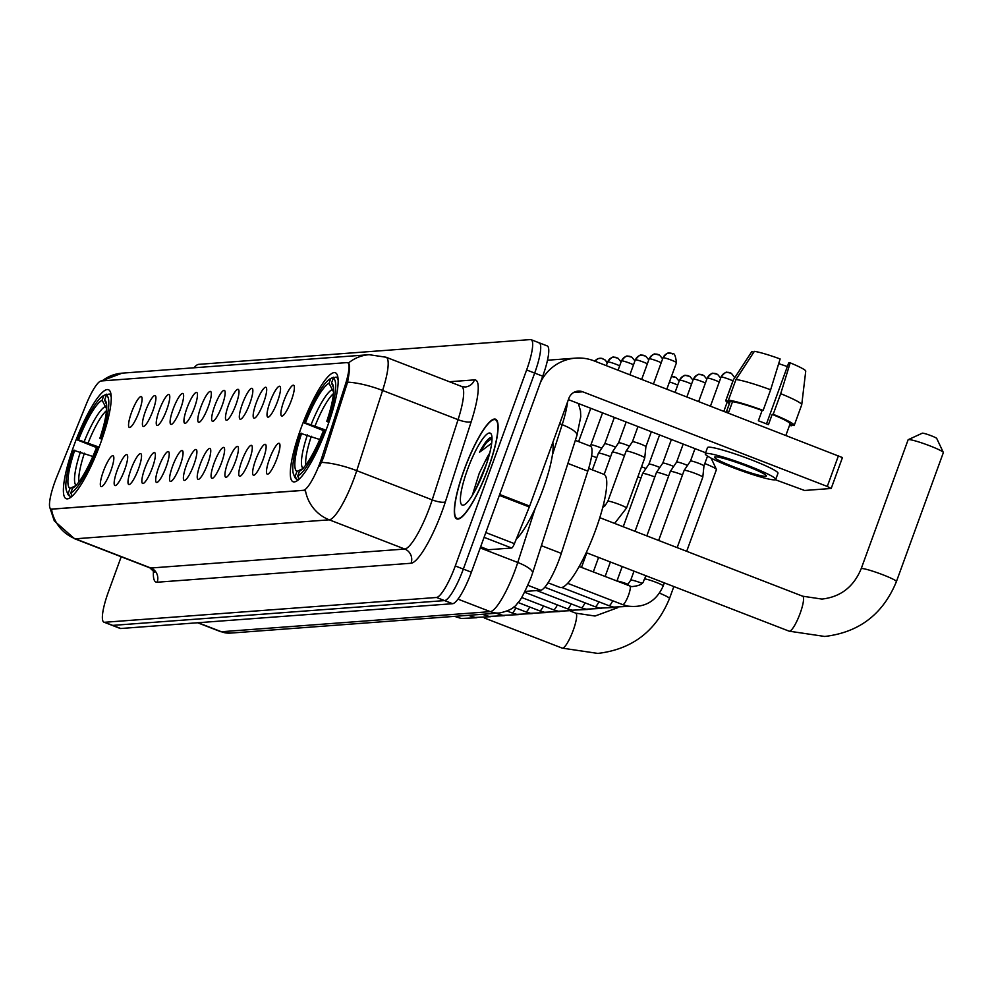 <?xml version="1.0" encoding="UTF-8"?>
<svg xmlns="http://www.w3.org/2000/svg" width="993" height="993" viewBox="0 0 993 993"><rect width="100%" height="100%" fill="white"/><g stroke="black" fill="none" stroke-linecap="round" stroke-linejoin="round"><path stroke-width="1.49" d="M100.566 443.226A58.45 12.053 -68.8 0 0 108.411 389.703A58.45 12.053 -68.8 0 0 74.065 445.212A58.45 12.053 -68.8 0 0 66.221 498.722A58.45 12.053 -68.8 0 0 100.566 443.226M327.479 426.27A58.45 12.053 -68.8 0 0 335.336 372.76A58.45 12.053 -68.8 0 0 300.991 428.256A58.45 12.053 -68.8 0 0 293.134 481.779A58.45 12.053 -68.8 0 0 327.479 426.27M283.874 400.936A16.546 3.413 111.2 0 1 293.953 385.507A16.546 3.413 111.2 0 1 291.371 400.365A16.546 3.413 111.2 0 1 282.099 416.104A16.546 3.413 111.2 0 1 283.874 400.936M270.034 401.966A16.546 3.413 111.2 0 1 280.1 386.538A16.546 3.413 111.2 0 1 277.531 401.408A16.546 3.413 111.2 0 1 268.259 417.147A16.546 3.413 111.2 0 1 270.034 401.966M256.182 402.997A16.546 3.413 111.2 0 1 266.261 387.568A16.546 3.413 111.2 0 1 263.679 402.438A16.546 3.413 111.2 0 1 254.407 418.177A16.546 3.413 111.2 0 1 256.182 402.997M242.342 404.039A16.546 3.413 111.2 0 1 252.408 388.611A16.546 3.413 111.2 0 1 249.839 403.468A16.546 3.413 111.2 0 1 240.567 419.22A16.546 3.413 111.2 0 1 242.342 404.039M228.489 405.07A16.546 3.413 111.2 0 1 238.568 389.641A16.546 3.413 111.2 0 1 235.986 404.511A16.546 3.413 111.2 0 1 226.727 420.25A16.546 3.413 111.2 0 1 228.489 405.07M214.649 406.1A16.546 3.413 111.2 0 1 224.728 390.671A16.546 3.413 111.2 0 1 222.147 405.541A16.546 3.413 111.2 0 1 212.874 421.28A16.546 3.413 111.2 0 1 214.649 406.1M200.809 407.142A16.546 3.413 111.2 0 1 210.876 391.714A16.546 3.413 111.2 0 1 208.307 406.584A16.546 3.413 111.2 0 1 199.034 422.323A16.546 3.413 111.2 0 1 200.809 407.142M186.957 408.173A16.546 3.413 111.2 0 1 197.036 392.744A16.546 3.413 111.2 0 1 194.454 407.614A16.546 3.413 111.2 0 1 185.182 423.353A16.546 3.413 111.2 0 1 186.957 408.173M173.117 409.203A16.546 3.413 111.2 0 1 183.184 393.774A16.546 3.413 111.2 0 1 180.614 408.644A16.546 3.413 111.2 0 1 171.342 424.383A16.546 3.413 111.2 0 1 173.117 409.203M159.265 410.246A16.546 3.413 111.2 0 1 169.344 394.817A16.546 3.413 111.2 0 1 166.762 409.687A16.546 3.413 111.2 0 1 157.502 425.426A16.546 3.413 111.2 0 1 159.265 410.246M145.425 411.276A16.546 3.413 111.2 0 1 155.491 395.847A16.546 3.413 111.2 0 1 152.922 410.717A16.546 3.413 111.2 0 1 143.65 426.456A16.546 3.413 111.2 0 1 145.425 411.276M131.572 412.306A16.546 3.413 111.2 0 1 141.651 396.877A16.546 3.413 111.2 0 1 139.082 411.747A16.546 3.413 111.2 0 1 129.81 427.486A16.546 3.413 111.2 0 1 131.572 412.306M269.475 459.014A16.546 3.413 111.2 0 1 279.542 443.586A16.546 3.413 111.2 0 1 276.973 458.443A16.546 3.413 111.2 0 1 267.7 474.182A16.546 3.413 111.2 0 1 269.475 459.014M255.623 460.044A16.546 3.413 111.2 0 1 265.702 444.616A16.546 3.413 111.2 0 1 263.12 459.486A16.546 3.413 111.2 0 1 253.848 475.225A16.546 3.413 111.2 0 1 255.623 460.044M241.783 461.075A16.546 3.413 111.2 0 1 251.85 445.646A16.546 3.413 111.2 0 1 249.28 460.516A16.546 3.413 111.2 0 1 240.008 476.255A16.546 3.413 111.2 0 1 241.783 461.075M227.931 462.117A16.546 3.413 111.2 0 1 238.01 446.689A16.546 3.413 111.2 0 1 235.428 461.546A16.546 3.413 111.2 0 1 226.168 477.285A16.546 3.413 111.2 0 1 227.931 462.117M214.091 463.148A16.546 3.413 111.2 0 1 224.17 447.719A16.546 3.413 111.2 0 1 221.588 462.589A16.546 3.413 111.2 0 1 212.316 478.328A16.546 3.413 111.2 0 1 214.091 463.148M200.251 464.178A16.546 3.413 111.2 0 1 210.317 448.749A16.546 3.413 111.2 0 1 207.748 463.619A16.546 3.413 111.2 0 1 198.476 479.358A16.546 3.413 111.2 0 1 200.251 464.178M186.399 465.221A16.546 3.413 111.2 0 1 196.477 449.792A16.546 3.413 111.2 0 1 193.896 464.65A16.546 3.413 111.2 0 1 184.624 480.389A16.546 3.413 111.2 0 1 186.399 465.221M172.559 466.251A16.546 3.413 111.2 0 1 182.625 450.822A16.546 3.413 111.2 0 1 180.056 465.692A16.546 3.413 111.2 0 1 170.784 481.431A16.546 3.413 111.2 0 1 172.559 466.251M158.706 467.281A16.546 3.413 111.2 0 1 168.785 451.852A16.546 3.413 111.2 0 1 166.203 466.722A16.546 3.413 111.2 0 1 156.944 482.461A16.546 3.413 111.2 0 1 158.706 467.281M144.866 468.324A16.546 3.413 111.2 0 1 154.933 452.895A16.546 3.413 111.2 0 1 152.363 467.753A16.546 3.413 111.2 0 1 143.091 483.492A16.546 3.413 111.2 0 1 144.866 468.324M131.014 469.354A16.546 3.413 111.2 0 1 141.093 453.925A16.546 3.413 111.2 0 1 138.511 468.795A16.546 3.413 111.2 0 1 129.251 484.534A16.546 3.413 111.2 0 1 131.014 469.354M117.174 470.384A16.546 3.413 111.2 0 1 127.253 454.955A16.546 3.413 111.2 0 1 124.671 469.826A16.546 3.413 111.2 0 1 115.399 485.565A16.546 3.413 111.2 0 1 117.174 470.384M103.334 471.427A16.546 3.413 111.2 0 1 113.401 455.998A16.546 3.413 111.2 0 1 110.831 470.856A16.546 3.413 111.2 0 1 101.559 486.595A16.546 3.413 111.2 0 1 103.334 471.427M575.332 440.358L590.413 446.192A33.079 6.827 111.2 0 1 587.819 471.129L561.306 553.386A33.079 6.827 111.2 0 1 559.456 558.749A33.079 6.827 111.2 0 1 540.701 590.264L524.999 591.431M321.993 457.103A29.778 6.144 111.2 0 1 320.329 461.931A29.778 6.144 111.2 0 1 303.448 490.294L51.537 509.111A29.778 6.144 111.2 0 1 50.928 509.024A29.778 6.144 111.2 0 1 56.787 476.913L86.155 404.474A29.778 6.144 111.2 0 1 101.187 380.964L346.917 362.606A29.778 6.144 111.2 0 1 347.538 362.681A29.778 6.144 111.2 0 1 345.192 385.123L321.993 457.103L323.457 457.661L319.572 466.375M488.333 468.162A53.485 11.035 -68.8 0 0 495.519 419.183A53.485 11.035 -68.8 0 0 464.091 469.974A53.485 11.035 -68.8 0 0 456.904 518.954A53.485 11.035 -68.8 0 0 488.333 468.162M348.444 363.028A38.603 37.585 85.7 0 1 369.135 354.7L386.054 357.219A44.114 9.098 111.2 0 1 382.59 390.46L356.735 470.657A44.114 9.098 111.2 0 1 354.278 477.819A44.114 9.098 111.2 0 1 329.266 519.823A38.603 37.585 -94.3 0 1 305.372 490.219L51.462 509.186M321.558 462.341L321.533 462.39A38.603 10.153 -162.1 0 1 356.735 470.657L432.216 499.876L458.058 419.667A44.114 9.098 -68.8 0 0 461.534 386.426L465.208 386.985A11.022 10.737 85.7 0 0 474.443 379.885A55.136 11.37 111.2 0 1 471.241 421.591L445.385 501.8A55.136 11.37 111.2 0 1 411.052 563.254L157.142 582.221A11.022 10.737 85.7 0 0 150.837 568.008L404.747 549.042A44.114 9.098 -68.8 0 0 429.758 507.026A44.114 9.098 -68.8 0 0 432.216 499.876A11.022 2.905 17.9 0 0 445.385 501.8M121.196 556.763L108.411 591.878A33.079 6.827 -68.8 0 0 103.967 622.177L112.01 625.292A33.079 6.827 -68.8 0 0 112.693 625.391L444.579 600.591A33.079 6.827 -68.8 0 0 463.334 569.076L534.668 373.083A33.079 6.827 -68.8 0 0 539.112 342.784A33.079 6.827 -68.8 0 0 538.442 342.697M347.538 362.681L348.444 363.041C350.095 364.27 349.797 370.637 347.575 382.144L323.457 457.661M103.967 622.177A33.079 6.827 -68.8 0 0 104.637 622.276L436.523 597.476A33.079 6.827 -68.8 0 0 455.278 565.96L526.625 369.967A33.079 6.827 -68.8 0 0 531.069 339.668A33.079 6.827 -68.8 0 0 530.386 339.581L198.513 364.369A33.079 6.827 -68.8 0 0 194.057 367.782M542.724 376.198A33.079 6.827 -68.8 0 0 547.168 345.899L539.112 342.784A33.079 6.827 -68.8 0 1 534.668 373.083L463.334 569.076A33.079 6.827 -68.8 0 1 444.579 600.591L112.693 625.391A33.079 6.827 -68.8 0 1 112.01 625.292L120.066 628.408A33.079 6.827 -68.8 0 0 120.749 628.507L452.622 603.707A33.079 6.827 -68.8 0 0 471.39 572.204L542.724 376.198L526.625 369.967M464.215 469.962A52.939 10.911 -68.8 0 0 457.103 518.433A52.939 10.911 -68.8 0 0 488.208 468.175A52.939 10.911 -68.8 0 0 495.308 419.704A52.939 10.911 -68.8 0 0 464.215 469.962M516.273 539.137A55.136 11.37 -68.8 0 0 543.047 489.164A55.136 11.37 -68.8 0 0 552.778 442.543M489.723 453.081A27.568 5.685 -68.8 0 0 484.981 461.646L489.127 455.34M491.982 437.876L489.76 438.012C486.942 439.899 483.529 444.641 479.532 452.212L491.659 443.25M484.981 461.646L479.271 473.202L472.283 495.47M484.956 468.411A38.603 7.956 -68.8 0 0 491.386 434.487A38.603 7.956 -68.8 0 0 467.455 469.726A38.603 7.956 -68.8 0 0 464.153 504.866A38.603 7.956 -68.8 0 0 484.956 468.411M479.532 452.212L486.632 442.456L491.994 438.372M475.796 489.313L486.558 463.83M480.637 546.783L488.295 549.75L511.656 548.012L484.075 537.337M540.477 382.379A44.114 42.96 -94.3 0 1 575.692 358.125A44.114 42.96 -94.3 0 1 593.988 360.844L842.325 457.537M775.347 479.731L804.566 490.468L831.067 488.482L827.281 486.446L582.73 391.801A11.022 10.737 85.7 0 0 568.915 398.218L529.654 506.082A5.511 1.142 111.2 0 1 529.306 506.976L514.436 543.655A5.511 1.142 111.2 0 1 511.656 548.012M705.626 452.746L568.393 399.633M765.653 476.342A27.568 2.631 -160 0 0 766.397 476.044A27.568 2.631 -160 0 0 744.08 465.134A27.568 2.631 -160 0 0 715.332 456.867A27.568 2.631 -160 0 0 714.575 457.177A27.568 2.631 -160 0 0 736.893 468.088A27.568 2.631 -160 0 0 765.653 476.342M805.708 371.233A28.673 2.743 -160 0 0 805.745 371.134A28.673 2.743 -160 0 0 790.192 362.855L788.653 362.979L766.484 423.912M732.511 401.743L728.44 400.167L735.95 379.537L754.357 351.361A28.673 2.743 -160 0 1 780.126 358.957L770.642 389.777L763.133 410.407L762.115 410.481A31.987 3.053 -160 0 0 732.511 401.743L728.763 412.058A31.987 3.053 -160 0 0 727.075 411.983A31.987 3.053 -160 0 0 726.454 412.12M753.749 352.279L751.862 351.547L733.442 379.723L725.933 400.353L730.016 401.929L726.33 412.07M775.719 479.433L777.978 473.239A37.498 3.575 -160 0 0 747.63 458.406A37.498 3.575 -160 0 0 708.518 447.173A37.498 3.575 -160 0 0 707.5 447.595L705.253 453.789A37.498 3.575 -160 0 0 735.602 468.622A37.498 3.575 -160 0 0 774.701 479.855A37.498 3.575 -160 0 0 775.719 479.433A37.498 3.575 -160 0 0 745.371 464.6A37.498 3.575 -160 0 0 706.271 453.367A37.498 3.575 -160 0 0 705.253 453.789M763.133 410.407A36.393 3.475 -160 0 0 728.44 400.167M725.933 400.353A36.393 3.475 -160 0 0 725.809 400.514A36.393 3.475 -160 0 0 729.396 403.58M789.497 425.463A36.393 3.475 -160 0 0 791.595 425.761L791.955 424.756M789.658 425.016L791.595 425.761M770.642 389.777A36.393 3.475 -160 0 0 735.95 379.537M733.442 379.723A36.393 3.475 -160 0 0 733.355 379.822A36.393 3.475 -160 0 0 733.318 379.885L725.809 400.514M777.01 369.123L778.661 363.723M778.984 363.699A22.057 2.11 -160 0 0 787.362 366.516M790.006 423.999A31.987 3.053 -160 0 0 790.068 423.899A31.987 3.053 -160 0 0 772.182 414.379L773.199 414.304L780.709 393.675L790.192 362.855M762.115 410.481L758.367 420.796A31.987 3.053 -160 0 1 768.433 424.694L772.182 414.379M805.745 371.134L801.736 404.71A36.393 3.475 -160 0 1 801.723 404.784L794.214 425.414A36.393 3.475 -160 0 1 794.09 425.575L790.031 424.011M794.214 425.414A36.393 3.475 -160 0 0 773.199 414.304M801.736 404.71A36.393 3.475 -160 0 0 780.709 393.675M922.224 433.271A7.721 0.732 20 0 1 922.286 433.196A7.721 0.732 20 0 1 922.447 433.171A7.721 0.732 20 0 1 930.143 435.344A7.721 0.732 20 0 1 936.734 438.459L943.325 452.436A18.743 1.787 -160 0 0 927.338 444.889A18.743 1.787 -160 0 0 908.62 439.589A18.743 1.787 -160 0 0 908.26 439.663A18.743 1.787 -160 0 0 908.111 439.8L861.179 568.741A18.743 1.787 20 0 1 861.688 568.53A18.743 1.787 20 0 1 881.238 574.153A18.743 1.787 20 0 1 896.418 581.575L943.35 452.622A18.743 1.787 -160 0 0 943.325 452.436M325.543 431.446L304.28 422.993A52.492 10.824 -68.8 0 1 330.632 378.581A52.492 10.824 -68.8 0 1 330.756 378.519L329.018 383.298A47.416 9.781 -68.8 0 0 305.434 422.906L326.027 430.18M548.062 582.804L560.04 587.434A60.66 12.512 -68.8 0 0 595.676 529.84A60.66 12.512 -68.8 0 0 603.818 474.306L588.65 468.435M294.735 477.05A54.702 11.283 -68.8 0 0 296.473 479.048L295.206 476.193A52.492 10.824 -68.8 0 1 293.58 474.294L294.735 477.05M298.446 479.805L296.473 479.048M330.756 378.519L333.524 377.228A54.702 11.283 -68.8 0 0 333.325 377.315A54.702 11.283 -68.8 0 0 333.139 377.414M333.524 377.228L334.678 377.675M337.943 377.787L336.019 377.042L333.251 378.333A52.492 10.824 -68.8 0 1 327.938 421.218L329.142 421.578M338.116 380.108A54.702 11.283 -68.8 0 0 336.019 377.042M319.771 439.514L300.531 433.308A52.492 10.824 -68.8 0 0 293.58 474.294M301.686 433.221A47.416 9.781 -68.8 0 0 296.944 471.414L295.206 476.193M305.434 422.906L304.28 422.993M327.938 421.218L326.784 421.305A47.416 9.781 -68.8 0 0 332.891 384.775A47.416 9.781 -68.8 0 0 331.513 383.112L333.251 378.333M296.944 471.414L303.225 468.473M333.561 391.95L329.018 383.298M328.844 422.422L326.784 421.305M331.513 383.112L333.536 387.692M325.369 431.881L324.19 431.533A52.492 10.824 -68.8 0 1 297.714 476.007L298.967 478.849A54.702 11.283 -68.8 0 0 300.159 478.204M297.714 476.007L299.452 471.228A47.416 9.781 -68.8 0 0 323.023 431.62L324.19 431.533M98.617 448.402L77.367 439.949A52.492 10.824 -68.8 0 1 103.706 395.537A52.492 10.824 -68.8 0 1 103.843 395.475L102.105 400.253A47.416 9.781 -68.8 0 0 78.521 439.862L99.114 447.123M67.809 494.005A54.702 11.283 -68.8 0 0 69.547 495.991L68.294 493.149A52.492 10.824 -68.8 0 1 66.668 491.25L67.809 494.005M71.533 496.761L69.547 495.991M103.843 395.475L106.611 394.184A54.702 11.283 -68.8 0 0 106.412 394.271A54.702 11.283 -68.8 0 0 106.226 394.37M106.611 394.184L107.753 394.631M111.017 394.742L109.106 393.998L106.338 395.288A52.492 10.824 -68.8 0 1 101.025 438.174L102.217 438.534M111.204 397.063A54.702 11.283 -68.8 0 0 109.106 393.998M92.845 456.47L73.606 450.263A52.492 10.824 -68.8 0 0 66.668 491.25M74.76 450.177A47.416 9.781 -68.8 0 0 70.031 488.37L68.294 493.149M78.521 439.862L77.367 439.949M101.025 438.174L99.871 438.261A47.416 9.781 -68.8 0 0 105.966 401.731A47.416 9.781 -68.8 0 0 104.6 400.067L106.338 395.288M70.031 488.37L76.312 485.416M106.648 408.905L102.105 400.253M101.931 439.378L99.871 438.261M104.6 400.067L106.611 404.647M98.444 448.836L97.264 448.488A52.492 10.824 -68.8 0 1 70.788 492.962L72.055 495.805A54.702 11.283 -68.8 0 0 73.234 495.159M70.788 492.962L72.526 488.184A47.416 9.781 -68.8 0 0 96.11 448.575L97.264 448.488M686.684 551.314L716.437 469.577A18.743 1.787 -160 0 0 716.412 469.379A18.743 1.787 -160 0 0 704.831 463.545M658.644 540.465L684.14 470.397A9.93 0.943 20 0 1 684.152 470.384A9.93 0.943 20 0 1 684.413 470.285A9.93 0.943 20 0 1 695.721 473.624A9.93 0.943 20 0 1 702.796 477.174A9.93 0.943 20 0 1 702.796 477.186L677.164 547.627M695.001 448.637L690.495 461.025A7.174 0.683 20 0 1 690.495 461.013A7.174 0.683 20 0 1 690.681 460.951A7.174 0.683 20 0 1 698.849 463.359A7.174 0.683 20 0 1 703.963 465.916A7.174 0.683 20 0 1 703.963 465.928L702.796 477.174M646.84 535.885L670.3 471.439A9.93 0.943 20 0 1 670.312 471.414A9.93 0.943 20 0 1 670.56 471.327A9.93 0.943 20 0 1 681.868 474.666A9.93 0.943 20 0 1 682.501 474.915M683.196 444.07L676.643 462.055A7.174 0.683 20 0 1 676.655 462.043A7.174 0.683 20 0 1 676.841 461.981A7.174 0.683 20 0 1 685.009 464.389A7.174 0.683 20 0 1 687.504 465.432M635.036 531.317L656.447 472.469A9.93 0.943 20 0 1 656.46 472.445A9.93 0.943 20 0 1 656.721 472.358A9.93 0.943 20 0 1 668.028 475.697A9.93 0.943 20 0 1 668.661 475.945M671.392 439.502L662.803 463.086A7.174 0.683 20 0 1 662.803 463.086A7.174 0.683 20 0 1 662.989 463.023A7.174 0.683 20 0 1 671.156 465.432A7.174 0.683 20 0 1 673.664 466.462M623.232 526.749L642.608 473.5A9.93 0.943 20 0 1 642.62 473.487A9.93 0.943 20 0 1 642.881 473.4A9.93 0.943 20 0 1 654.188 476.727A9.93 0.943 20 0 1 654.809 476.975M659.588 434.922L648.95 464.128A7.174 0.683 20 0 1 648.963 464.116A7.174 0.683 20 0 1 649.149 464.054A7.174 0.683 20 0 1 657.316 466.462A7.174 0.683 20 0 1 659.811 467.492M637.866 476.839A9.93 0.943 20 0 1 640.336 477.77A9.93 0.943 20 0 1 640.969 478.018M641.528 466.772A7.174 0.683 20 0 1 643.464 467.492A7.174 0.683 20 0 1 645.971 468.535M626.496 508.056A9.93 0.943 20 0 0 618.763 504.233A9.93 0.943 20 0 0 608.275 501.155A9.93 0.943 20 0 0 608.113 501.155A9.93 0.943 20 0 0 607.853 501.266L626.099 451.132A9.93 0.943 20 0 1 626.111 451.107A9.93 0.943 20 0 1 626.36 451.021A9.93 0.943 20 0 1 637.667 454.36A9.93 0.943 20 0 1 644.755 457.897A9.93 0.943 20 0 1 644.755 457.922L626.496 508.056L614.63 523.423M637.978 426.568L632.442 441.748A7.174 0.683 20 0 1 632.454 441.748A7.174 0.683 20 0 1 632.64 441.674A7.174 0.683 20 0 1 640.795 444.094A7.174 0.683 20 0 1 645.922 446.651A7.174 0.683 20 0 1 645.909 446.664M604.141 474.455L612.247 452.163A9.93 0.943 20 0 1 612.259 452.15A9.93 0.943 20 0 1 612.52 452.051A9.93 0.943 20 0 1 623.827 455.39A9.93 0.943 20 0 1 624.46 455.638M626.161 421.988L618.602 442.791A7.174 0.683 20 0 1 618.602 442.779A7.174 0.683 20 0 1 618.788 442.717A7.174 0.683 20 0 1 626.955 445.125A7.174 0.683 20 0 1 629.463 446.155M592.337 469.863L598.407 453.205A9.93 0.943 20 0 1 598.419 453.18A9.93 0.943 20 0 1 598.68 453.093A9.93 0.943 20 0 1 609.975 456.432A9.93 0.943 20 0 1 610.608 456.668M614.357 417.42L604.749 443.821A7.174 0.683 20 0 1 604.762 443.809A7.174 0.683 20 0 1 604.948 443.747A7.174 0.683 20 0 1 613.115 446.155A7.174 0.683 20 0 1 615.61 447.198M602.552 412.852L590.909 444.852A7.174 0.683 20 0 1 590.909 444.852A7.174 0.683 20 0 1 591.096 444.777A7.174 0.683 20 0 1 599.263 447.198A7.174 0.683 20 0 1 601.77 448.228M591.592 455.824A9.93 0.943 20 0 1 596.135 457.463A9.93 0.943 20 0 1 596.768 457.711M541.396 545.678L561.306 553.386M345.192 385.123L346.644 385.681M51.537 509.111L52.53 509.496M303.448 490.294L304.441 490.666M527.916 585.311L540.701 590.264M567.909 463.421L587.819 471.129M157.142 582.221A55.136 11.37 111.2 0 1 153.518 570.528M149.931 567.884A44.114 9.098 -68.8 0 0 150.837 568.008L75.356 538.802A44.114 9.098 111.2 0 1 74.45 538.678L149.931 567.884L154.474 572.278L154.325 570.218M51.475 509.235A38.603 37.585 85.7 0 0 75.356 538.802L329.266 519.823L404.747 549.042A11.022 10.737 85.7 0 1 411.052 563.254M102.155 380.89A38.603 37.585 -94.3 0 1 122.102 373.157L369.135 354.7M471.241 421.591A11.022 2.905 17.9 0 1 458.058 419.667L382.59 390.46A38.603 10.153 -162.1 0 0 347.575 382.144M449.444 381.746L474.443 379.885M104.637 622.276L120.749 628.507M436.523 597.476L452.622 603.707M455.278 565.96L471.39 572.204M198.103 622.723L221.389 631.734A22.057 21.474 85.7 0 0 230.537 633.1L220.483 631.61A44.114 9.098 -68.8 0 0 221.389 631.734L490.294 611.638A44.114 9.098 -68.8 0 0 515.305 569.634A44.114 9.098 -68.8 0 0 517.763 562.472L480.215 547.937M457.984 599.139L490.294 611.638A22.057 21.474 85.7 0 0 499.442 613.004L230.537 633.1M552.369 455.079L562.162 424.681L559.63 423.701M578.385 403.506L580.508 410.891L580.756 416.775L576.933 435.406A22.057 5.809 -162.1 0 0 562.162 424.681A44.114 9.098 -68.8 0 0 567.5 402.103M576.933 435.406L532.521 573.197A22.057 5.809 -162.1 0 0 517.763 562.472L535.215 508.317M573.731 392.471L582.73 391.801M499.678 494.477L529.654 506.082M827.281 486.446L838.539 455.502M529.306 506.976L499.342 495.383M485.813 532.571L514.436 543.655M802.27 596.148A18.743 3.86 111.2 0 1 802.654 596.197A18.743 3.86 111.2 0 1 800.135 613.364A18.743 3.86 111.2 0 1 789.509 631.213A18.743 3.86 111.2 0 1 789.125 631.163L586.255 552.654M333.425 393.675A40.8 8.416 -68.8 0 0 315.066 425.935M307.383 434.897A42.426 8.751 -68.8 0 0 303.051 468.348M331.873 389.777A42.426 8.751 -68.8 0 0 311.144 424.582M311.318 436.25A40.8 8.416 -68.8 0 0 305.819 465.022M575.357 613.103A18.743 3.86 111.2 0 1 575.741 613.153A18.743 3.86 111.2 0 1 573.222 630.319A18.743 3.86 111.2 0 1 562.584 648.168A18.743 3.86 111.2 0 1 562.199 648.119L484.299 617.969M659.501 593.144A18.743 1.787 20 0 1 669.493 598.518L673.85 586.553M106.512 410.63A40.8 8.416 -68.8 0 0 88.154 442.89M80.47 451.852A42.426 8.751 -68.8 0 0 76.126 485.304M104.948 406.733A42.426 8.751 -68.8 0 0 84.231 441.537M84.393 453.205A40.8 8.416 -68.8 0 0 78.894 481.977M730.227 372.809A7.174 6.976 85.7 0 0 721.241 376.98A7.174 0.683 20 0 1 726.268 378.259A7.174 0.683 20 0 1 732.958 380.902M629.773 586.093A9.93 2.048 111.2 0 1 629.835 586.106A9.93 2.048 111.2 0 1 628.507 595.204A9.93 2.048 111.2 0 1 622.748 604.638A9.93 2.048 111.2 0 1 622.673 604.625L567.698 583.35M579.204 566.519L631.598 586.627C645.487 585.386 642.943 580.433 644.569 579.13A9.93 0.943 20 0 1 644.842 579.018A9.93 0.943 20 0 1 644.991 579.018A9.93 0.943 20 0 1 655.479 582.097A9.93 0.943 20 0 1 663.225 585.92C656.274 601.473 644.383 608.188 627.551 606.065L622.673 604.625M716.387 373.84A7.174 6.976 85.7 0 0 707.401 378.01A7.174 0.683 20 0 1 712.54 379.326A7.174 0.683 20 0 1 719.255 382.007M612.731 600.777A9.93 2.048 111.2 0 1 608.895 605.68A9.93 2.048 111.2 0 1 608.833 605.656L561.926 587.508M627.328 585.138L630.729 580.16A9.93 0.943 20 0 1 630.989 580.049A9.93 0.943 20 0 1 631.151 580.049A9.93 0.943 20 0 1 642.024 583.288M702.535 374.87A7.174 6.976 85.7 0 0 693.561 379.041A7.174 0.683 20 0 1 698.687 380.356A7.174 0.683 20 0 1 705.402 383.037M598.891 601.808A9.93 2.048 111.2 0 1 595.055 606.711A9.93 2.048 111.2 0 1 594.981 606.698L544.797 587.273M616.963 581.128A9.93 0.943 20 0 1 617.149 581.091A9.93 0.943 20 0 1 617.311 581.091A9.93 0.943 20 0 1 628.172 584.318M688.695 375.913A7.174 6.976 85.7 0 0 679.708 380.083A7.174 0.683 20 0 1 684.847 381.399A7.174 0.683 20 0 1 691.562 384.08M585.038 602.85A9.93 2.048 111.2 0 1 581.203 607.753A9.93 2.048 111.2 0 1 581.141 607.728L536.766 590.55M669.468 381.933A7.174 0.683 20 0 1 677.71 385.11M674.843 376.943A7.174 6.976 85.7 0 0 671.429 376.546L676.01 377.452L679.138 381.188M571.198 603.881A9.93 2.048 111.2 0 1 567.363 608.783A9.93 2.048 111.2 0 1 567.301 608.759L524.589 592.225M557.346 604.911A9.93 2.048 111.2 0 1 553.523 609.814A9.93 2.048 111.2 0 1 553.449 609.801L521.586 597.463M543.506 605.953A9.93 2.048 111.2 0 1 539.671 610.856A9.93 2.048 111.2 0 1 539.609 610.832L518.023 602.478M529.666 606.984A9.93 2.048 111.2 0 1 525.831 611.887A9.93 2.048 111.2 0 1 525.756 611.862L513.505 607.12M515.814 608.014A9.93 2.048 111.2 0 1 511.978 612.917A9.93 2.048 111.2 0 1 511.916 612.904L507.187 611.067M499.566 612.991A9.93 2.048 111.2 0 1 498.138 613.959A9.93 2.048 111.2 0 1 498.064 613.935L496.277 613.24M485.714 614.034A9.93 2.048 111.2 0 1 484.299 614.99A9.93 2.048 111.2 0 1 484.224 614.965L482.437 614.27M471.874 615.064A9.93 2.048 111.2 0 1 470.446 616.02A9.93 2.048 111.2 0 1 470.384 616.008L468.584 615.312M458.034 616.094A9.93 2.048 111.2 0 1 456.606 617.063A9.93 2.048 111.2 0 1 456.532 617.038L454.744 616.343M663.2 357.703A7.174 0.683 20 0 1 670.672 359.851A7.174 0.683 20 0 1 676.481 362.693C674.644 348.94 672.075 355.606 672.124 353.483L669.208 353.086A7.174 6.976 85.7 0 0 663.2 357.703A7.174 0.683 20 0 0 663.001 357.79L653.506 383.881M672.174 353.533A7.174 6.976 85.7 0 0 669.208 353.086C668.227 352.279 666.166 353.843 663.001 357.79A7.174 0.683 20 0 0 663.101 357.976M658.334 354.563A7.174 6.976 85.7 0 0 649.348 358.746A7.174 0.683 20 0 1 654.486 360.049A7.174 0.683 20 0 1 661.201 362.743M603.421 504.717A9.93 0.943 20 0 1 605.296 505.425M644.494 355.606A7.174 6.976 85.7 0 0 635.508 359.776A7.174 0.683 20 0 1 640.646 361.092A7.174 0.683 20 0 1 647.362 363.773M630.642 356.636A7.174 6.976 85.7 0 0 621.668 360.807A7.174 0.683 20 0 1 626.794 362.122A7.174 0.683 20 0 1 633.509 364.803M616.802 357.666A7.174 6.976 85.7 0 0 607.815 361.849A7.174 0.683 20 0 1 612.954 363.153A7.174 0.683 20 0 1 619.669 365.846M602.95 358.709A7.174 6.976 85.7 0 0 594.857 361.179M50.928 509.024L51.859 509.384M49.973 507.944L54.28 520.878L74.45 538.678M101.472 380.94L122.102 373.157M531.069 339.668L539.112 342.784M386.054 357.219L461.534 386.426M532.521 573.197L531.032 577.541C524.465 593.044 519.997 601.51 517.638 602.937C514.945 607.691 508.875 611.043 499.442 613.004M220.483 631.61L197.619 622.76M458.567 519.004L457.103 518.433M496.785 420.275L495.308 419.704M547.478 360.223L575.692 358.125M842.474 457.475L831.215 488.419M488.171 549.737L480.624 546.808M729.954 402.028L726.305 412.058M749.231 355.556L733.355 379.822M790.068 423.899L785.972 435.145M789.125 631.163L824.749 636.463C859.181 632.392 883.062 614.096 896.418 581.575M861.179 568.741C853.657 586.863 840.587 596.967 821.943 599.077L802.654 596.197L599.797 517.676M922.286 433.196L908.26 439.663M330.632 378.581L333.325 377.315M562.199 648.119L597.823 653.419C632.256 649.348 656.15 631.051 669.493 598.518M617.795 607.666L595.03 616.032L575.741 613.153L570.838 611.254M103.706 395.537L106.412 394.271M711.1 458.121L716.412 469.379M734.733 377.725L731.394 373.318L727.248 372.363C726.28 371.543 724.207 373.107 721.055 377.055L710.529 405.951M644.569 579.13L645.81 575.704M690.495 461.013L684.152 470.384M663.225 585.92L664.329 582.866M727.161 402.165L723.909 411.127M707.537 456.097L703.963 465.928M720.67 378.085L717.554 374.349L713.408 373.393C712.44 372.586 710.367 374.15 707.202 378.097L698.724 401.383M629.165 606.363L613.699 607.095L608.833 605.656M630.729 580.16L634.006 571.136M676.655 462.043L670.312 471.414M706.83 379.127L703.702 375.379L699.568 374.435C698.588 373.616 696.527 375.18 693.362 379.127L686.92 396.815M615.325 607.393L599.859 608.138L594.981 606.698M616.914 581.104L622.201 566.569M662.803 463.086L656.46 472.445M692.99 380.158L689.862 376.421L685.716 375.466C684.748 374.646 682.675 376.21 679.51 380.158L675.116 392.247M601.473 608.424L586.019 609.168L581.141 607.728M605.109 576.536L610.397 561.988M648.963 464.116L642.62 473.487M587.633 609.466L572.167 610.198L567.301 608.759M593.305 571.968L598.593 557.421M573.793 610.496L558.327 611.241L553.449 609.801M581.501 567.4L586.789 552.853M559.94 611.527L544.474 612.271L539.609 610.832M546.1 612.569L530.634 613.302L525.756 611.862M532.248 613.6L516.794 614.344L511.916 612.904M518.408 614.63L502.942 615.375L498.064 613.935M504.568 615.672L489.102 616.405L484.224 614.965M490.716 616.703L475.25 617.447L470.384 616.008M476.876 617.733L461.41 618.478L456.532 617.038M632.454 441.748L626.111 451.107M607.853 501.266L605.035 505.698L602.726 507.473M651.346 431.744L645.922 446.651L644.755 457.897M676.481 362.693L666.874 389.057M662.629 358.821L659.501 355.084L655.355 354.129C654.387 353.309 652.314 354.873 649.161 358.821L641.701 379.314M618.602 442.779L612.259 452.15M648.789 359.851L645.661 356.115L641.515 355.159C640.547 354.34 638.474 355.916 635.309 359.851L629.897 374.746M604.762 443.809L598.419 453.18M634.937 360.881L631.809 357.145L627.675 356.189C626.695 355.382 624.634 356.946 621.469 360.893L618.093 370.178M590.909 444.852L590.09 446.068M621.097 361.924L617.969 358.188L613.823 357.232C612.855 356.413 610.782 357.976 607.629 361.924L606.289 365.61M590.748 408.284L578.609 441.624M607.244 362.954L605.345 360.111L601.46 358.312L598.233 358.61L594.757 361.142"/></g></svg>
